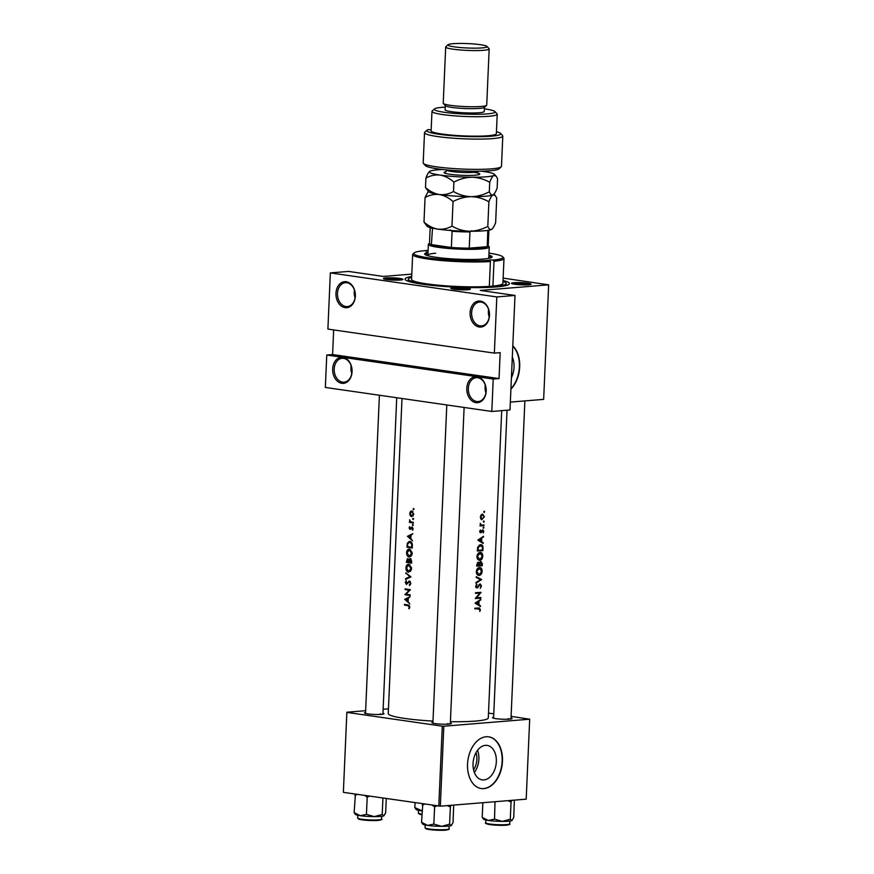 <?xml version="1.0" encoding="UTF-8"?>
<svg xmlns="http://www.w3.org/2000/svg" width="874" height="874" viewBox="0 0 874 874"><rect width="100%" height="100%" fill="white"/><g stroke="black" fill="none" stroke-linecap="round" stroke-linejoin="round"><path stroke-width="1.31" d="M351.774 373.471A11.974 8.882 85.3 0 1 351.14 365.693M341.789 383.293A13.066 9.69 85.3 0 1 332.666 368.926A13.066 9.69 85.3 0 1 342.925 357.357A13.066 9.69 85.3 0 1 352.058 371.723A13.066 9.69 85.3 0 1 341.789 383.293M343.602 358.373A11.974 8.882 -94.7 0 0 342.116 358.329A11.974 8.882 -94.7 0 0 334.185 369.986A11.974 8.882 -94.7 0 0 342.564 382.146A11.974 8.882 -94.7 0 0 344.061 382.2A11.974 8.882 -94.7 0 0 351.993 370.543A11.974 8.882 -94.7 0 0 343.602 358.373M355.073 297.826A11.974 8.882 85.3 0 1 354.44 290.059M345.099 307.659A13.066 9.69 85.3 0 1 335.966 293.293A13.066 9.69 85.3 0 1 346.224 281.723A13.066 9.69 85.3 0 1 355.357 296.089A13.066 9.69 85.3 0 1 345.099 307.659M346.912 282.739A11.974 8.882 -94.7 0 0 345.416 282.695A11.974 8.882 -94.7 0 0 337.484 294.352A11.974 8.882 -94.7 0 0 345.875 306.512A11.974 8.882 -94.7 0 0 347.36 306.556A11.974 8.882 -94.7 0 0 355.292 294.909A11.974 8.882 -94.7 0 0 346.912 282.739M485.911 392.819A11.974 8.882 85.3 0 1 485.278 385.052M475.926 402.641A13.066 9.69 85.3 0 1 466.803 388.285A13.066 9.69 85.3 0 1 477.062 376.716A13.066 9.69 85.3 0 1 486.195 391.082A13.066 9.69 85.3 0 1 475.926 402.641M477.739 377.732A11.974 8.882 -94.7 0 0 476.254 377.688A11.974 8.882 -94.7 0 0 468.322 389.345A11.974 8.882 -94.7 0 0 476.701 401.505A11.974 8.882 -94.7 0 0 478.198 401.548A11.974 8.882 -94.7 0 0 486.13 389.902A11.974 8.882 -94.7 0 0 477.739 377.732M489.211 317.186A11.974 8.882 85.3 0 1 488.577 309.418M479.236 327.007A13.066 9.69 85.3 0 1 470.103 312.641A13.066 9.69 85.3 0 1 480.361 301.082A13.066 9.69 85.3 0 1 489.495 315.448A13.066 9.69 85.3 0 1 479.236 327.007M481.05 302.098A11.974 8.882 -94.7 0 0 479.553 302.054A11.974 8.882 -94.7 0 0 471.621 313.7A11.974 8.882 -94.7 0 0 480.012 325.871A11.974 8.882 -94.7 0 0 481.498 325.915A11.974 8.882 -94.7 0 0 489.429 314.269A11.974 8.882 -94.7 0 0 481.05 302.098M511.41 377.732A18.136 11.996 98.2 0 0 514.032 367.266A18.136 11.996 98.2 0 0 512.306 357.16M510.908 389.159A26.122 17.272 98.2 0 0 519.691 366.883A26.122 17.272 98.2 0 0 512.798 345.875M510.929 388.755A26.122 17.272 98.2 0 0 519.375 366.829A26.122 17.272 98.2 0 0 512.787 346.137M454.043 289.228A9.8 1.103 -177.5 0 1 450.864 288.387A9.8 1.103 -177.5 0 1 456.13 287.524A9.8 1.103 -177.5 0 1 467.142 288.158A9.8 1.103 -177.5 0 1 470.31 289.239A9.8 1.103 -177.5 0 1 464.039 289.873A9.8 1.103 -177.5 0 1 454.043 289.228M468.398 289.687A8.707 0.972 2.5 0 0 466.366 289.294A8.707 0.972 2.5 0 0 452.721 289.01M386.647 279.505A9.8 1.103 -177.5 0 1 383.468 278.664A9.8 1.103 -177.5 0 1 388.744 277.79A9.8 1.103 -177.5 0 1 399.746 278.435A9.8 1.103 -177.5 0 1 402.914 279.516A9.8 1.103 -177.5 0 1 396.643 280.15A9.8 1.103 -177.5 0 1 386.647 279.505M401.013 279.964A8.707 0.972 2.5 0 0 398.97 279.571A8.707 0.972 2.5 0 0 385.336 279.287M514.731 284.269A9.8 1.103 -177.5 0 1 511.541 283.438A9.8 1.103 -177.5 0 1 516.818 282.564A9.8 1.103 -177.5 0 1 527.82 283.198A9.8 1.103 -177.5 0 1 530.999 284.279A9.8 1.103 -177.5 0 1 524.717 284.913A9.8 1.103 -177.5 0 1 514.731 284.269M529.087 284.738A8.707 0.972 2.5 0 0 527.055 284.334A8.707 0.972 2.5 0 0 513.409 284.05M511.028 717.98A9.8 1.103 -177.5 0 1 512.033 718.646A9.8 1.103 -177.5 0 1 505.762 719.28A9.8 1.103 -177.5 0 1 495.766 718.636A9.8 1.103 -177.5 0 1 492.586 717.794A9.8 1.103 -177.5 0 1 493.635 717.215M450.35 722.929A9.8 1.103 -177.5 0 1 451.345 723.606A9.8 1.103 -177.5 0 1 445.074 724.24A9.8 1.103 -177.5 0 1 435.077 723.596A9.8 1.103 -177.5 0 1 431.898 722.754A9.8 1.103 -177.5 0 1 432.947 722.175M382.954 713.206A9.8 1.103 -177.5 0 1 383.948 713.883A9.8 1.103 -177.5 0 1 377.677 714.506A9.8 1.103 -177.5 0 1 367.681 713.861A9.8 1.103 -177.5 0 1 364.502 713.031A9.8 1.103 -177.5 0 1 365.561 712.452M503.031 280.51A52.243 5.856 -177.5 0 1 509.072 284.279A52.243 5.856 -177.5 0 1 475.62 287.633A52.243 5.856 -177.5 0 1 422.306 284.203A52.243 5.856 -177.5 0 1 405.35 279.746A52.243 5.856 -177.5 0 1 411.687 276.523M476.046 752.634A14.454 9.559 -81.8 0 1 476.898 759.331A14.454 9.559 -81.8 0 1 473.566 769.797M473.042 763.592A17.414 11.515 98.2 0 0 482.197 779.881A17.414 11.515 98.2 0 0 496.334 761.691A17.414 11.515 98.2 0 0 487.179 745.413A17.414 11.515 98.2 0 0 473.042 763.592M474.363 772.474A17.414 11.515 98.2 0 0 478.876 759.178A17.414 11.515 98.2 0 0 477.565 750.296M467.546 764.116A26.122 17.272 98.2 0 0 481.279 788.545A26.122 17.272 98.2 0 0 502.474 761.265A26.122 17.272 98.2 0 0 488.741 736.837A26.122 17.272 98.2 0 0 467.546 764.116M481.115 788.523A26.122 17.272 98.2 0 0 502.146 761.221A26.122 17.272 98.2 0 0 488.577 736.815M480.482 605.758L478.854 604.732L479.007 601.301L480.755 599.324L475.085 603.169L480.449 606.501L480.482 605.758L478.908 605.529M476.964 587.394L476.275 586.323L476.756 584.214L475.664 586.279L476.953 588.071L480.121 584.586L480.951 585.995L480.241 588.344L481.476 585.951L480.165 583.908L477.728 586.858L475.817 587.241M480.121 584.586L479.236 584.444L480.121 584.586M475.948 583.187L481.618 579.538L476.232 576.698L476.21 577.419L480.525 579.67L475.98 582.466L475.948 583.187M478.93 560.201L479.837 560.332C481.574 559.994 482.546 558.595 482.776 556.148C482.754 553.734 481.891 552.488 480.165 552.39C478.318 552.707 477.259 554.105 476.964 556.574C477.073 558.989 478.034 560.234 479.837 560.332L479.367 560.321M477.357 550.991A50.069 5.615 2.5 0 0 482.885 550.642L482.983 548.304C483.103 545.879 482.295 544.655 480.569 544.622L477.739 547.058L477.357 550.991M483.366 528.257L483.956 527.612L483.551 527.011L483.497 528.267L483.093 527.678M483.125 527.492L483.956 527.612L483.551 527.011M483.213 532.932L483.792 531.316L482.776 529.775L480.744 532.135L480.361 530.037L479.706 531.479L480.733 532.812L482.765 530.452L483.213 532.932M482.863 530.463L481.967 530.332L483.333 531.381M480.744 532.135L479.717 531.381M483.235 542.721L481.607 541.705L481.749 538.275L483.508 536.286L477.838 540.132L483.202 543.464L483.235 542.721L481.661 542.503M475.423 608.206L479.913 609.615L479.771 611.483L480.438 609.604L478.69 607.987A50.069 5.615 -177.5 0 1 474.855 608.206L474.833 608.883A50.069 5.615 2.5 0 0 478.602 608.665L474.855 608.249M479.531 607.987L478.69 607.987M480.023 525.897A50.069 5.615 2.5 0 0 483.978 525.624L484.01 524.946A50.069 5.615 -177.5 0 1 482.732 525.045L481.377 525.012L480.208 523.275L480.667 525.176A50.069 5.615 -177.5 0 1 480.055 525.219L480.023 525.897M481.519 525.045L480.35 524.87L481.519 525.045M484.054 512.448L484.644 511.803L484.251 511.203L483.792 511.869L484.196 512.47L483.792 511.869M483.814 511.683L484.644 511.803L484.251 511.203M481.683 519.659L484.425 516.742L482.579 514.032L481.115 514.884L480.339 517.026L480.929 519.09L481.989 519.746M483.628 522.237L484.218 521.592L483.814 521.002L483.355 521.658L483.759 522.259L483.355 521.658M483.388 521.472L484.218 521.592L483.814 521.002M476.701 566.123A50.069 5.615 2.5 0 0 482.229 565.773L482.317 563.719L480.94 561.425L479.487 562.976L478.318 562.168L476.701 566.123M478.264 575.332L479.181 575.463C480.908 575.114 481.891 573.726 482.109 571.279C482.098 568.865 481.224 567.608 479.498 567.51C477.663 567.838 476.592 569.236 476.297 571.705C476.417 574.109 477.379 575.365 479.181 575.463L478.712 575.442M475.281 598.515A50.069 5.615 2.5 0 0 480.809 598.155L480.842 597.477A50.069 5.615 -177.5 0 1 476.57 597.772L481.061 592.343A50.069 5.615 -177.5 0 1 475.532 592.692L475.511 593.37A50.069 5.615 2.5 0 0 479.935 593.107L475.281 598.515M414.014 509.192L413.566 508.493L413.074 509.05L413.511 509.75L414.014 509.192M411.84 510.962L410.441 511.498L409.731 513.497L410.256 515.704L411.588 516.687L413.795 514.13L411.468 510.94M413.588 518.981L413.14 518.282L412.648 518.839L413.085 519.538L413.588 518.981M413.369 522.313L413.336 522.991A50.069 5.615 2.5 0 1 409.414 522.379L409.436 521.702A50.069 5.615 -177.5 0 0 409.993 521.8L409.589 519.779L410.66 521.778L412.004 522.117A50.069 5.615 -177.5 0 0 413.369 522.313L409.414 522.379M413.326 524.99L412.878 524.291L412.386 524.859L412.823 525.558L413.326 524.99M413.162 528.694L412.047 526.902L410.037 528.836L409.698 526.629L409.098 527.951L410.026 529.513L412.047 527.59L412.528 530.201L413.162 528.694M412.867 533.664L411.02 535.249L410.867 538.679L412.561 540.842L407.448 536.308L412.867 533.664M409.851 541.399C411.578 541.814 412.419 543.246 412.342 545.671L412.244 548.009A50.069 5.615 2.5 0 1 406.978 547.168L407.328 543.267L409.261 541.377M409.447 549.145C407.765 549.08 406.825 550.27 406.607 552.718C406.639 555.165 407.47 556.618 409.119 557.099L411.949 554.815L412.146 553.548L412.058 552.259L408.934 549.123M409.939 558.431L411.676 561.097L411.578 563.14A50.069 5.615 2.5 0 1 406.312 562.288L407.492 558.617M408.781 564.276C407.109 564.211 406.159 565.402 405.951 567.849C405.973 570.285 406.814 571.749 408.464 572.23L411.283 569.946L411.49 568.679L411.392 567.39L408.278 564.254M410.977 576.906L405.569 579.364L405.602 578.632L409.797 576.785L405.853 572.863L410.977 576.906M409.436 580.97L406.388 583.799L406.235 580.554L405.307 582.423L406.388 584.488L409.393 581.647L410.267 583.275L409.524 585.482L410.846 583.362L409.207 580.97M410.419 589.71L405.995 594.189A50.069 5.615 -177.5 0 0 410.201 594.844L410.168 595.533A50.069 5.615 2.5 0 1 404.902 594.681L409.207 590.212A50.069 5.615 2.5 0 1 405.121 589.546L405.154 588.857A50.069 5.615 -177.5 0 0 410.419 589.71L405.121 589.546M410.114 596.691L408.267 598.286L408.114 601.716L409.808 603.868L404.695 599.335L410.114 596.691M409.819 607.004L407.95 604.961A50.069 5.615 -177.5 0 1 404.476 604.382L404.443 605.059A50.069 5.615 2.5 0 0 407.863 605.627L409.24 606.884L409.087 608.741L409.819 607.004M402.007 398.5L388.253 713.534A50.069 5.615 2.5 0 0 404.804 718.45A50.069 5.615 2.5 0 0 433.001 721.083M450.405 721.695A50.069 5.615 2.5 0 0 488.293 717.904L501.709 410.649M408.846 581.844L410.332 581.571M407.765 583.362L406.388 583.799M410.201 558.442L408.77 559.688L407.721 558.628M411.13 528.639L410.037 528.836M412.878 524.291L412.386 524.859L413.304 524.782M413.14 518.282L412.648 518.839L413.566 518.774M413.566 508.493L413.074 509.05L413.992 508.974M494.356 353.118L327.892 329.094L330.35 272.906L496.814 296.931L494.356 353.118L500.179 352.637L499.043 378.573L493.22 379.043L326.767 355.03L325.347 387.444L491.811 411.457L493.22 379.043M491.811 411.457L510.001 409.972L515.005 295.445L480.252 290.43L548.654 284.837L543.65 399.374L510.34 402.095M343.373 792.183L346.858 712.223L343.373 792.183M388.46 708.825L383.129 709.262M365.638 710.693L346.858 712.223M440.332 806.178L526.192 799.164L529.688 719.204L443.828 726.218L440.332 806.178L343.449 792.357M438.803 806.123L442.288 726.163L346.934 712.397M529.688 719.204L511.104 716.363M493.777 713.861L488.5 713.097M442.288 726.163L443.828 726.218M510.121 719.094A8.707 0.972 2.5 0 0 508.089 718.701M382.047 714.331A8.707 0.972 2.5 0 0 380.004 713.938M449.433 724.054A8.707 0.972 2.5 0 0 447.401 723.661M411.796 274.108L383.282 276.435L348.54 271.421L330.35 272.906M548.654 284.837L503.14 278.107M515.005 295.445L496.814 296.931M333.66 329.924L332.59 354.549L326.767 355.03M332.59 354.549L499.043 378.573M410.922 515.649L410.256 515.704M412.648 511.323L410.441 511.498M410.19 513.573L411.818 511.64L413.293 514.054L411.621 515.999L410.19 513.573M412.878 511.519L411.534 511.629L412.91 511.552M413.238 515.9L411.621 515.999M410.594 521.745L409.993 521.8M412.943 529.633L412.178 529.688M408.912 536.286L407.448 536.407M409.141 536.166L407.448 536.308M408.409 536.527L410.452 535.522L410.332 538.231L408.409 536.527M411.009 535.478L410.452 535.522M410.889 538.176L410.332 538.231M412.277 547.364L406.978 547.168M407.95 543.224L407.328 543.267M411.698 547.255A50.069 5.615 -177.5 0 1 407.513 546.578L407.776 543.748L409.819 542.077L411.687 544.196L411.698 547.255L412.277 547.2M411.042 541.924L409.36 542.066L411.108 541.978M412.288 544.152L411.687 544.196M407.109 552.772L409.414 549.822L411.567 553.493L409.152 556.421L407.109 552.772M410.605 549.68L409.01 549.812L410.66 549.724M412.146 553.45L411.567 553.493M411.119 556.312L409.152 556.421M411.61 562.485L406.312 562.288M409.36 559.644L408.77 559.688M406.847 561.698L407.699 559.305L408.475 561.982A50.069 5.615 -177.5 0 1 406.847 561.698M408.551 559.218L407.557 559.305L408.562 559.24M409.043 561.479L408.497 561.523M409.021 561.938L408.475 561.982M409.021 562.069L410.168 559.12L411.031 562.375A50.069 5.615 -177.5 0 1 409.021 562.069M411.119 559.032L410.026 559.12L411.141 559.043M411.665 561.359L411.075 561.414M411.621 562.332L411.031 562.375M406.454 567.903L408.748 564.954L410.911 568.624L408.486 571.552L406.454 567.903M409.95 564.812L408.355 564.943L410.004 564.855M411.49 568.57L410.911 568.624M407.524 578.479L405.602 578.632M410.704 576.709L409.797 576.785M406.628 573.519L405.82 573.584M410.419 584.706L409.272 584.793M410.846 583.231L410.267 583.275M408.355 582.423L407.634 582.488M410.201 594.877L404.902 594.681M407.033 594.364L404.913 594.539M410.125 590.136L409.207 590.212M406.159 599.313L404.695 599.433M406.388 599.193L404.695 599.335M405.656 599.564L407.699 598.559L407.579 601.257L405.656 599.564M408.256 598.504L407.699 598.559M408.136 601.214L407.579 601.257M482.667 536.909L483.475 537.029M480.897 538.155L481.749 538.275M479.946 541.465L481.607 541.705M478.974 540.132L481.181 538.668L481.061 541.377L478.056 540.001M480.307 538.548L481.181 538.668M479.389 541.126L481.061 541.377M480.099 530.387L480.689 530.474M481.814 530.584L482.382 530.671M479.87 532.31L481.366 532.528M480.755 524.935L483.978 525.624M408.562 605.081L404.443 605.059M409.458 608.217L408.671 608.271M409.786 607.321L409.13 607.375M409.819 606.84L409.24 606.884M480.339 516.927L482.809 514.72L481.454 514.524M481.432 514.546L482.557 514.71L483.967 516.785L482.361 519.08L480.776 518.872M482.361 519.08L480.853 516.993M479.739 550.194L482.885 550.642M478.886 550.238L477.39 550.358M479.149 545.103L482.382 546.982L482.382 550.008A50.069 5.615 -177.5 0 1 477.991 550.292L478.286 547.419L480.951 545.321L479.269 545.07M477.39 550.205L477.991 550.292M477.674 547.332L478.286 547.419M476.975 556.432L480.503 553.078L478.854 552.838M478.799 552.871L480.132 553.067L482.251 556.214L479.87 559.655L477.816 559.404M479.87 559.655L477.575 556.519M479.083 565.314L482.229 565.773M478.22 565.369L476.723 565.489M477.357 562.67L479.487 562.976M477.335 565.412L478.439 562.856L477.335 562.692L478.297 562.845L479.171 565.314A50.069 5.615 -177.5 0 1 477.335 565.412L476.734 565.325M476.778 564.407L477.379 564.495M479.181 565.194L481.039 562.113L479.979 561.949M478.996 563.282L479.892 563.402M479.968 561.96L480.908 562.102L481.727 565.128A50.069 5.615 -177.5 0 1 479.739 565.27M476.308 571.552L479.848 568.209L478.187 567.969M478.144 568.002L479.465 568.198L481.585 571.345L479.203 574.786L477.16 574.535M479.203 574.786L476.909 571.64M480.034 579.407L481.618 579.637M479.782 579.276L481.618 579.538M478.952 584.804L479.586 584.892M475.849 587.306L477.849 587.601M476.297 584.695L477.084 584.804M475.664 586.236L476.275 586.323M475.806 587.23L476.745 587.361M477.663 597.707L480.809 598.155M476.811 597.75L475.784 597.838M475.532 592.736L479.935 593.107M480.372 592.397L481.061 592.496M475.937 597.674L476.57 597.772M479.913 599.946L480.722 600.056M478.144 601.181L479.007 601.301M477.204 604.491L478.854 604.732M476.221 603.158L478.428 601.694L478.307 604.404L475.303 603.027M477.565 601.574L478.428 601.694M476.636 604.163L478.307 604.404M493.209 260.048A44.629 5.004 2.5 0 0 502.692 256.792L503.73 257.906A45.71 5.124 -177.5 0 1 503.992 258.496A45.71 5.124 -177.5 0 1 493.996 261.239L493.209 260.048L489.888 259.96L489.189 260.135L490.412 261.534A45.71 5.124 -177.5 0 1 440.605 260.463A45.71 5.124 -177.5 0 1 412.648 254.509A45.71 5.124 -177.5 0 1 412.965 253.941L414.101 252.925A44.629 5.004 2.5 0 0 438.77 259.075A44.629 5.004 2.5 0 0 489.669 260.332M493.996 261.239L492.914 286.093A45.71 5.124 2.5 0 0 502.911 283.34L503.992 258.496M412.648 254.509L411.567 279.352A45.71 5.124 2.5 0 0 439.524 285.317A45.71 5.124 2.5 0 0 489.32 286.388L492.914 286.093M414.101 252.925A44.629 5.004 2.5 0 1 423.529 250.794L427.069 250.499L426.239 251.461M427.998 252.466A33.736 3.78 2.5 0 0 424.666 253.952A33.736 3.78 2.5 0 0 446.21 258.431A33.736 3.78 2.5 0 0 483.42 259.032A33.736 3.78 2.5 0 0 492.073 256.89A33.736 3.78 2.5 0 0 488.883 255.121M491.712 257.415A33.736 3.78 2.5 0 0 488.839 256.202M411.654 277.386A48.977 5.495 2.5 0 0 408.311 279.21A48.977 5.495 2.5 0 0 439.589 285.722A48.977 5.495 2.5 0 0 493.602 286.596A48.977 5.495 2.5 0 0 506.166 283.482A48.977 5.495 2.5 0 0 502.998 281.373M488.205 245.703L489.058 246.632A30.481 3.42 -177.5 0 1 489.243 247.025L488.774 257.83A30.481 3.42 -177.5 0 1 488.129 258.475M489.32 286.388L490.412 261.534M428.457 255.874A30.481 3.42 -177.5 0 1 427.878 255.164A30.481 3.42 -177.5 0 1 435.7 253.231M502.692 256.792A44.629 5.004 2.5 0 0 488.97 253.099M428.085 250.434A44.629 5.004 2.5 0 0 427.069 250.499M427.943 253.547A33.736 3.78 2.5 0 0 424.983 254.498M354.811 813.683L355.532 814.459A14.366 1.606 2.5 0 0 360.197 815.682A14.366 1.606 -177.5 0 0 374.236 816.622A14.366 1.606 2.5 0 0 380.463 816.436A14.366 1.606 2.5 0 0 383.839 815.835L382.211 814.47L374.236 816.622L366.446 814.371L360.197 815.682L354.134 812.591L355.762 813.956M364.808 795.438L367.2 797.164L369.538 796.127M367.2 797.164L366.446 814.371M382.932 798.06L382.211 814.47M386.275 798.541L385.653 812.798L383.839 815.835A14.366 1.606 2.5 0 0 384.047 815.704A14.366 1.606 2.5 0 0 384.079 815.682M355.434 794.095L354.134 812.591M354.888 795.395L357.4 794.379M422.208 823.406L422.929 824.182A14.366 1.606 2.5 0 0 427.594 825.406A14.366 1.606 -177.5 0 0 441.621 826.345A14.366 1.606 2.5 0 0 447.859 826.159A14.366 1.606 2.5 0 0 451.224 825.569L449.607 824.193L441.621 826.345L433.843 824.095L427.594 825.406L421.53 822.314L423.158 823.679M432.193 805.162L434.597 806.899L436.934 805.85M434.597 806.899L433.843 824.095M447.28 805.61L450.35 806.997L449.607 824.193M450.35 806.997L451.093 805.293M453.682 805.085L453.049 822.521L451.224 825.569A14.366 1.606 2.5 0 0 451.443 825.427A14.366 1.606 2.5 0 0 451.465 825.406M422.83 803.818L421.53 822.314M422.273 805.118L424.797 804.102M507.969 800.65L511.039 802.037L511.782 800.344M482.852 802.703L482.208 817.354L483.835 818.73M495.001 801.709L494.531 819.135L488.271 820.457L482.208 817.354M495.274 801.939L495.886 801.644M511.039 802.037L510.285 819.233L502.31 821.396L494.531 819.135M514.371 800.125L513.737 817.561L511.913 820.61L510.285 819.233M482.885 818.457L483.606 819.222A14.366 1.606 2.5 0 0 488.271 820.457A14.366 1.606 2.5 0 0 502.31 821.396A14.366 1.606 2.5 0 0 511.913 820.61M415.041 802.693L414.822 807.631L416.45 809.007M422.033 810.81L414.822 807.631M415.5 808.723L416.221 809.499A14.366 1.606 2.5 0 0 420.886 810.722A14.366 1.606 2.5 0 0 422.022 810.875M489.243 247.025A30.481 3.42 -177.5 0 1 481.421 248.959A30.481 3.42 -177.5 0 1 447.816 248.413A30.481 3.42 -177.5 0 1 428.347 244.359A30.481 3.42 -177.5 0 1 428.555 243.988L429.495 243.147M430.172 227.633L429.484 243.333A29.388 3.299 2.5 0 0 431.385 244.6A29.388 3.299 2.5 0 0 451.377 247.484A29.388 3.299 2.5 0 0 469.24 248.15A29.388 3.299 2.5 0 0 480.656 247.757A29.388 3.299 2.5 0 0 487.233 246.676A29.388 3.299 2.5 0 0 488.205 245.9L488.883 230.201M471.709 230.714L469.939 231.938L469.24 248.15L487.233 246.676L487.801 230.386M432.51 228.201L431.385 244.6L451.377 247.484L452.077 231.271L450.208 229.917M469.939 231.938A29.388 3.299 -177.5 0 1 452.077 231.271M432.095 228.387A29.388 3.299 -177.5 0 1 430.718 227.786M501.206 166.847L498.956 168.89A37.003 4.151 -177.5 0 1 489.713 170.78A37.003 4.151 -177.5 0 1 450.875 170.277A37.003 4.151 -177.5 0 1 425.485 165.678L423.42 163.449A39.188 4.392 2.5 0 0 450.296 168.321A39.188 4.392 2.5 0 0 491.417 168.857A39.188 4.392 2.5 0 0 501.206 166.847A39.188 4.392 2.5 0 0 501.479 166.366L502.801 136.115A39.188 4.392 -177.5 0 1 463.46 138.791A39.188 4.392 -177.5 0 1 424.513 132.695A39.188 4.392 -177.5 0 1 424.775 132.203L427.036 130.171A37.003 4.151 2.5 0 0 463.57 136.388A37.003 4.151 2.5 0 0 500.507 133.372A37.003 4.151 2.5 0 0 496.454 131.712M424.513 132.695L423.191 162.946A39.188 4.392 2.5 0 0 423.42 163.449M445.237 107.163A30.481 3.42 2.5 0 0 442.069 107.36A30.481 3.42 2.5 0 0 434.454 108.922A30.481 3.42 2.5 0 0 452.12 113.205A30.481 3.42 2.5 0 0 487.321 113.893A30.481 3.42 2.5 0 0 494.957 111.566A30.481 3.42 2.5 0 0 484.382 108.868M494.957 111.566L497.033 113.795A32.655 3.66 -177.5 0 1 497.219 114.21A32.655 3.66 -177.5 0 1 488.839 116.286A32.655 3.66 -177.5 0 1 452.83 115.707A32.655 3.66 -177.5 0 1 431.974 111.369A32.655 3.66 -177.5 0 1 432.204 110.965L434.454 108.922M445.685 47.01L443.227 103.198A21.774 2.436 2.5 0 0 443.358 103.482L445.423 105.71A19.589 2.196 2.5 0 0 458.861 108.147A19.589 2.196 2.5 0 0 479.422 108.409A19.589 2.196 2.5 0 0 484.316 107.404L486.567 105.361A21.774 2.436 2.5 0 0 486.72 105.099L489.178 48.911A21.774 2.436 -177.5 0 1 483.584 50.288A21.774 2.436 -177.5 0 1 459.582 49.905A21.774 2.436 -177.5 0 1 445.685 47.01A21.774 2.436 -177.5 0 1 445.827 46.737L448.089 44.705A19.589 2.196 2.5 0 0 459.44 47.458A19.589 2.196 2.5 0 0 482.066 47.895A19.589 2.196 2.5 0 0 486.982 46.398A19.589 2.196 2.5 0 0 473.533 43.962A19.589 2.196 2.5 0 0 452.972 43.7A19.589 2.196 2.5 0 0 448.089 44.705M443.358 103.482A21.774 2.436 2.5 0 0 458.293 106.18A21.774 2.436 2.5 0 0 481.137 106.475A21.774 2.436 2.5 0 0 486.567 105.361M486.982 46.398L489.047 48.627A21.774 2.436 -177.5 0 1 489.178 48.911M445.303 105.579L445.117 109.774A19.589 2.196 2.5 0 0 457.626 112.375A19.589 2.196 2.5 0 0 479.236 112.724A19.589 2.196 2.5 0 0 484.262 111.479L484.447 107.284M431.974 111.369L431.122 130.816A32.655 3.66 2.5 0 0 451.978 135.153A32.655 3.66 2.5 0 0 487.987 135.743A32.655 3.66 2.5 0 0 496.366 133.667L497.219 114.21M500.507 133.372L502.572 135.601A39.188 4.392 -177.5 0 1 502.801 136.115M427.036 130.171A37.003 4.151 2.5 0 1 428.173 129.571L431.166 130.007M428.293 191.33L425.059 197.524C429.56 195.022 434.291 194.028 439.272 194.531C444.189 195.437 448.777 197.775 453.049 201.566C458.817 198.464 464.859 196.825 471.184 196.672C477.499 196.912 483.398 198.617 488.883 201.807C490.238 198.081 491.614 195.776 493.012 194.891L495.176 195.514L496.716 198.005L495.645 222.542C494.28 226.268 492.903 228.573 491.505 229.458C490.139 229.938 488.905 228.901 487.812 226.344C482.044 229.458 476.002 231.086 469.677 231.249C463.351 231.009 457.463 229.294 451.978 226.115C447.488 228.617 442.747 229.622 437.765 229.108C432.859 228.212 428.271 225.863 423.988 222.072L427.168 226.322A32.655 3.66 2.5 0 0 437.765 229.108A32.655 3.66 2.5 0 0 469.677 231.249A32.655 3.66 2.5 0 0 491.505 229.458A32.655 3.66 2.5 0 0 491.986 229.152A32.655 3.66 2.5 0 0 492.04 229.097M488.883 201.807L487.812 226.344M425.059 197.524L423.988 222.072M453.049 201.566L451.978 226.115M442.757 169.512A32.655 3.66 2.5 0 0 430.052 171.162A32.655 3.66 2.5 0 0 429.56 171.468A32.655 3.66 2.5 0 0 440.125 175.084A32.655 3.66 2.5 0 0 472.036 177.225A32.655 3.66 2.5 0 0 493.865 175.434L496.017 176.056L497.557 178.547L497.153 187.976C495.798 191.701 494.411 194.006 493.012 194.891C491.647 195.361 490.412 194.323 489.32 191.777C483.551 194.88 477.51 196.508 471.184 196.672C464.859 196.432 458.959 194.716 453.497 191.537C448.996 194.039 444.254 195.044 439.272 194.531C434.367 193.635 429.779 191.286 425.496 187.495L428.675 191.745A32.655 3.66 2.5 0 0 439.272 194.531A32.655 3.66 2.5 0 0 471.184 196.672A32.655 3.66 2.5 0 0 493.012 194.891A32.655 3.66 2.5 0 0 493.504 194.574A32.655 3.66 2.5 0 0 493.548 194.531M430.052 171.162C428.664 172.025 427.288 174.33 425.911 178.078C430.401 175.576 435.143 174.571 440.125 175.084C445.03 175.98 449.629 178.329 453.901 182.12C459.658 179.006 465.711 177.378 472.036 177.225C478.362 177.466 484.262 179.17 489.724 182.349C491.09 178.624 492.466 176.319 493.865 175.434A32.655 3.66 2.5 0 0 494.389 174.297A32.655 3.66 2.5 0 0 483.781 171.512A32.655 3.66 2.5 0 0 481.41 171.195M425.911 178.078L425.496 187.495M489.724 182.349L489.32 191.777M453.901 182.12L453.497 191.537M411.49 527.918L410.824 527.972M412.32 546.337L411.73 546.381M409.349 605.507L407.863 605.627M477.412 549.67L478.023 549.757M479.192 564.746L479.76 564.822M478.089 586.236L478.657 586.312M381.599 819.091C382.528 819.484 381.359 819.932 378.092 820.435C371.242 820.773 365.07 820.424 359.596 819.397L357.674 818.053A11.974 1.344 2.5 0 0 365.321 819.637A11.974 1.344 2.5 0 0 378.529 819.856A11.974 1.344 2.5 0 0 381.599 819.091L381.719 816.316M378.016 820.435A11.318 1.267 -177.5 0 1 364.808 820.162A11.318 1.267 -177.5 0 1 358.416 818.556M448.996 828.825C449.924 829.207 448.755 829.655 445.489 830.158C438.628 830.497 432.466 830.147 426.993 829.12L425.07 827.776A11.974 1.344 2.5 0 0 432.717 829.371A11.974 1.344 2.5 0 0 445.915 829.579A11.974 1.344 2.5 0 0 448.996 828.825L449.116 826.039M445.401 830.158A11.318 1.267 -177.5 0 1 432.193 829.885A11.318 1.267 -177.5 0 1 425.813 828.279M506.603 824.619A11.974 1.344 2.5 0 0 509.673 823.865C510.602 824.248 509.433 824.695 506.177 825.209L490.784 824.706C486.25 823.887 484.567 823.253 485.758 822.816A11.974 1.344 2.5 0 0 493.406 824.411A11.974 1.344 2.5 0 0 506.603 824.619M506.09 825.198A11.318 1.267 -177.5 0 1 492.881 824.936A11.318 1.267 -177.5 0 1 486.501 823.319M419.105 813.596A11.318 1.267 -177.5 0 0 421.858 814.743L418.362 813.093A11.974 1.344 2.5 0 0 421.88 814.207M473.763 172.309A17.851 1.999 -177.5 0 1 479.411 174.461A17.851 1.999 -177.5 0 1 467.47 175.445A17.851 1.999 -177.5 0 1 448.417 174.024A17.851 1.999 -177.5 0 1 446.035 171.708M445.751 171.894L446.843 170.037A15.24 1.704 2.5 0 0 466.771 172.539A15.24 1.704 2.5 0 0 477.291 171.37L478.22 173.314M408.879 571.574L410.463 571.443M409.261 581.647L410.321 581.56M408.311 279.21L408.213 281.253M506.166 283.482L506.079 285.525M357.674 818.053L357.805 815.267M507.04 410.212L493.591 718.22M524.881 400.904L510.984 718.985M425.07 827.776L425.19 824.99M432.903 723.18L446.8 404.968M450.307 723.934L464.116 407.47M509.673 823.865L509.793 821.079M485.758 822.816L485.878 820.031M396.73 397.736L382.91 714.211M379.403 395.245L365.518 713.457M418.362 813.093L418.482 810.307M428.347 244.359L427.878 255.164M493.919 194.17L495.176 195.514M494.389 174.297L496.017 176.056"/></g></svg>
